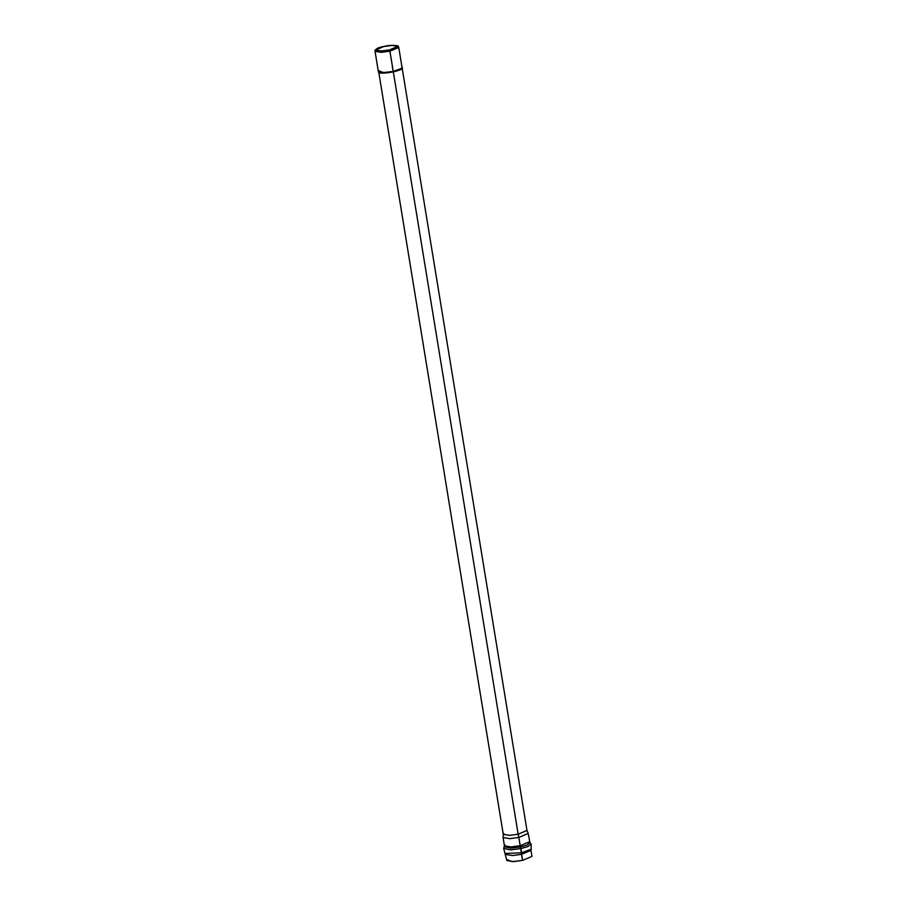 <?xml version="1.0" encoding="UTF-8"?>
<svg xmlns="http://www.w3.org/2000/svg" width="907" height="907" viewBox="0 0 907 907"><rect width="100%" height="100%" fill="white"/><g stroke="black" fill="none" stroke-linecap="round" stroke-linejoin="round"><path stroke-width="1.36" d="M402.062 67.617L398.763 47.447L389.931 51.166L381.439 52.323L375.045 51.336L378.355 71.574L384.761 72.56L393.253 71.415L402.164 68.218L526.99 830.495L518.158 834.213L393.332 71.936L518.158 834.213L509.473 835.381L503.272 834.27L503.804 833.522M375.113 50.01L375.045 51.234L381.246 52.334L389.931 51.166L389.67 49.942L393.253 71.415L389.931 51.166L398.74 47.345L398.275 46.212L389.67 49.942C395.135 48.933 397.89 47.572 397.924 45.86C393.604 45.055 388.876 45.259 383.752 46.461C378.276 47.481 375.532 48.842 375.498 50.554C379.818 51.359 384.534 51.155 389.67 49.942L381.178 51.087L375.113 50.01L383.752 46.461L391.858 45.35L398.275 46.212M378.741 72.038L378.741 72.038C379.523 73.014 384.353 72.809 393.253 71.415C400.962 69.329 403.785 67.934 401.699 67.22C403.785 67.934 400.962 69.329 393.253 71.415C384.353 72.809 379.523 73.014 378.741 72.038L503.272 834.372L509.666 835.37L518.158 834.213L518.849 837.433L528.18 833.386L526.967 830.393L518.158 834.213L518.849 837.433L509.859 838.658L503.079 837.603L504.428 845.868L511.208 846.911L520.199 845.687L529.552 841.753L520.199 845.687L518.849 837.433L520.199 845.687L511.208 846.911L504.428 845.868L504.961 844.984M521.695 855.698L522.602 860.369L512.058 861.65L507.364 859.666M389.568 49.885L397.912 46.37L391.869 45.441L383.854 46.529L375.509 50.044L381.552 50.973L389.568 49.885C384.613 51.053 380.044 51.257 375.872 50.475C375.906 48.819 378.559 47.504 383.854 46.529C388.808 45.361 393.377 45.157 397.549 45.94C397.515 47.595 394.862 48.91 389.568 49.885M503.272 834.27L503.079 837.501L509.655 838.669L518.849 837.433L528.203 833.488L529.949 842.592L526.944 845.097L520.482 846.911L526.944 845.097L529.949 842.592L531.083 843.907L527.874 846.582L520.958 848.533L527.874 846.582L531.083 843.907L531.219 849.19L521.525 852.807L531.219 849.19L530.969 850.381L521.616 854.326L530.969 850.381L531.956 856.423L522.602 860.369L520.199 845.687L520.482 846.911L510.675 848.192L504.337 846.787L510.675 848.192L520.482 846.911L520.958 848.533L510.46 849.904L503.68 848.385L510.46 849.904L520.958 848.533L521.525 852.807L505.233 853.453L521.525 852.807L521.616 854.326L512.625 855.55L505.845 854.496L512.625 855.55L521.616 854.326L522.602 860.369L513.611 861.593L506.832 860.539L503.68 848.385L504.428 845.868M392.368 66.993L393.253 71.415L383.242 72.617L378.899 70.723M378.434 72.095L378.831 72.56C379.602 73.535 384.443 73.331 393.332 71.936C401.053 69.85 403.864 68.456 401.778 67.753C403.864 68.456 401.053 69.85 393.332 71.936C384.443 73.331 379.602 73.535 378.831 72.56L378.48 71.823"/></g></svg>
